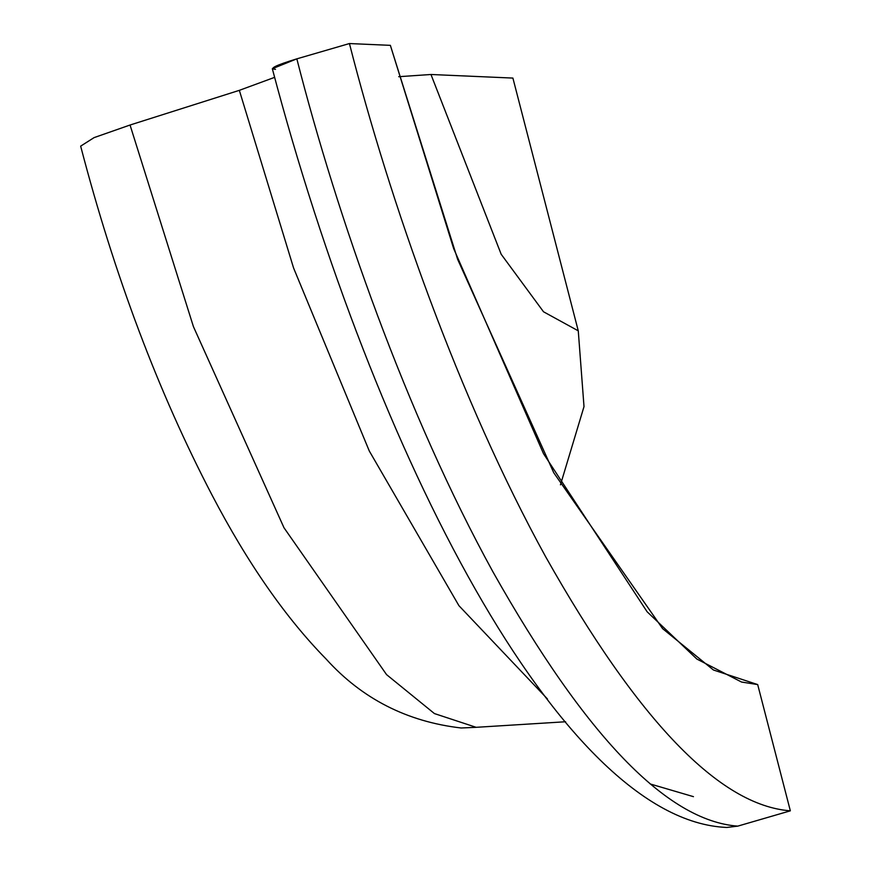 <?xml version="1.0" encoding="UTF-8"?>
<svg xmlns="http://www.w3.org/2000/svg" width="871" height="871" viewBox="0 0 871 871"><rect width="100%" height="100%" fill="white"/><g stroke="black" fill="none" stroke-linecap="round" stroke-linejoin="round"><path stroke-width="1.31" d="M80.655 146.143C114.526 275.846 158.37 392.233 212.154 495.305C247.68 563.221 285.666 617.779 326.092 658.999C361.966 698.705 406.997 721.711 461.195 727.993L476.143 727.318L434.433 713.578L386.561 674.622L284 527.772L193.416 326.614L130.04 125.021L94.079 137.618L80.655 146.143L94.068 137.629L130.04 125.021L193.416 326.614L284 527.772L386.561 674.622L434.433 713.578L476.143 727.318L565.617 721.754L476.143 727.318M547.478 698.988L458.941 605.693L369.282 450.982L293.581 268.018L239.34 90.344L130.04 125.021L239.34 90.344L293.581 268.018L369.282 450.982L458.941 605.693L547.478 698.988M693.458 796.66L650.234 783.976L693.458 796.66M274.583 77.367L239.34 90.344L274.583 77.367M726.806 827.45L737.759 826.133C667.088 820.841 585.497 736.104 492.986 571.92C406.681 414.944 337.251 217.064 296.837 58.847L272.329 68.722C373.365 451.864 561.098 820.765 726.806 827.45L737.759 826.133L790.345 810.825C719.686 805.544 638.095 720.807 545.573 556.613C459.267 399.637 389.849 201.767 349.434 43.55L296.837 58.847C337.251 217.064 406.681 414.944 492.986 571.92C585.497 736.104 667.088 820.841 737.759 826.133L790.345 810.825L757.694 684.584L713.425 669.995L662.624 628.655L553.771 472.79L457.623 259.297L390.36 45.346L349.434 43.55C389.849 201.767 459.267 399.637 545.573 556.613C638.095 720.807 719.686 805.544 790.345 810.825L757.694 684.584L741.548 682.037L696.887 659.064L647.109 611.758L543.569 453.769L453.66 248.594L390.36 45.346L349.434 43.55L296.837 58.847C275.639 65.325 268.529 68.82 275.497 69.332M512.899 78.074L578.268 330.838L512.899 78.074L430.96 74.492L501.184 254.267L543.515 311.774L578.268 330.838L543.515 311.774L501.184 254.267L430.96 74.492L398.722 76.702L430.96 74.492L512.899 78.074M560.456 484.831L584.005 406.615L578.268 330.838L584.005 406.615L560.456 484.831"/></g></svg>
